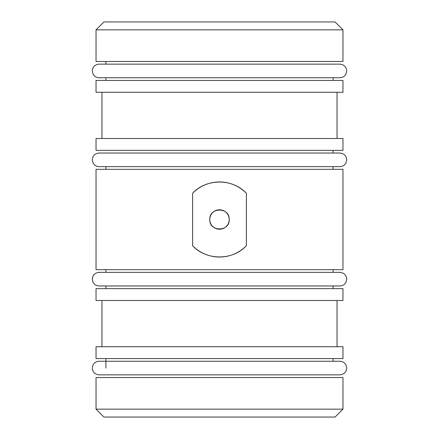 <?xml version="1.0" encoding="UTF-8"?>
<svg xmlns="http://www.w3.org/2000/svg" width="439" height="439" viewBox="0 0 439 439"><rect width="100%" height="100%" fill="white"/><g stroke="black" fill="none" stroke-linecap="round" stroke-linejoin="round"><path stroke-width="0.66" d="M229.224 219.5A9.724 9.724 0 0 0 219.5 209.776A9.724 9.724 0 0 0 209.776 219.5C209.178 206.956 229.816 206.961 229.224 219.5C229.833 232.022 209.183 232.061 209.776 219.5A9.724 9.724 0 0 0 219.5 229.224A9.724 9.724 0 0 0 229.224 219.5M96.031 409.148L103.933 417.05L335.067 417.05L342.969 409.148L342.969 377.54L96.031 377.54L96.031 409.148L342.969 409.148M339.896 361.253L99.104 361.253C96.339 361.363 94.303 362.63 92.991 365.061L92.3 368.058C92.624 372.113 94.895 374.385 99.104 374.862L339.896 374.862C344.105 374.385 346.376 372.113 346.7 368.058L346.009 365.061C344.697 362.63 342.661 361.363 339.896 361.253L333.091 361.253L333.091 358.575M105.909 368.058L105.909 358.575M96.031 358.575L342.969 358.575L342.969 346.722L96.031 346.722L96.031 358.575M337.042 346.722L337.042 300.495M101.958 346.722L101.958 300.495M96.031 300.495L342.969 300.495L342.969 288.642L96.031 288.642L96.031 300.495M333.091 288.642L333.091 285.965M333.091 272.356L333.091 269.678M105.909 288.642L105.909 285.965M105.909 272.356L105.909 269.678M246.389 193.308C232.714 178.344 206.352 178.294 192.611 193.308L192.611 245.692C206.286 260.656 232.648 260.706 246.389 245.692L246.389 193.308A37.535 37.535 0 0 0 192.611 193.308M96.031 269.678L342.969 269.678L342.969 169.322L96.031 169.322L96.031 269.678M333.091 169.322L333.091 166.644M333.091 153.035L333.091 150.357M105.909 169.322L105.909 166.644M96.031 150.357L342.969 150.357L342.969 138.504L96.031 138.504L96.031 150.357M337.042 138.504L337.042 92.278M101.958 138.504L101.958 92.278M96.031 92.278L342.969 92.278L342.969 80.425L96.031 80.425L96.031 92.278M333.091 80.425L333.091 77.747M105.909 80.425L105.909 77.747M99.104 64.138L339.896 64.138C344.105 64.615 346.376 66.887 346.7 70.942L346.009 73.939C344.697 76.37 342.661 77.637 339.896 77.747L99.104 77.747C96.339 77.637 94.303 76.37 92.991 73.939L92.3 70.942C92.624 66.887 94.895 64.615 99.104 64.138L105.909 64.138L105.909 61.46M96.031 61.46L342.969 61.46L342.969 29.852L96.031 29.852L96.031 61.46M96.031 29.852L103.933 21.95L335.067 21.95L342.969 29.852M192.611 245.692A37.535 37.535 0 0 0 246.389 245.692M104.081 361.253L105.909 361.253M102.073 272.356L339.896 272.356C344.105 272.833 346.376 275.105 346.7 279.16L346.009 282.156C344.697 284.587 342.661 285.855 339.896 285.965L99.104 285.965C96.339 285.855 94.303 284.587 92.991 282.156L92.3 279.16C92.624 275.105 94.895 272.833 99.104 272.356L102.073 272.356L99.104 272.356M336.927 272.356L339.896 272.356M102.073 285.965L99.104 285.965M336.927 285.965L339.896 285.965M99.313 153.035L99.104 153.035C94.895 153.513 92.624 155.785 92.3 159.84L92.991 162.836C94.303 165.267 96.339 166.535 99.104 166.644L99.313 166.644M339.896 166.644L339.896 166.644C342.661 166.535 344.697 165.267 346.009 162.836L346.7 159.84C346.376 155.785 344.105 153.513 339.896 153.035L99.104 153.035M339.687 166.644L99.104 166.644M333.091 64.138L339.896 64.138"/></g></svg>
